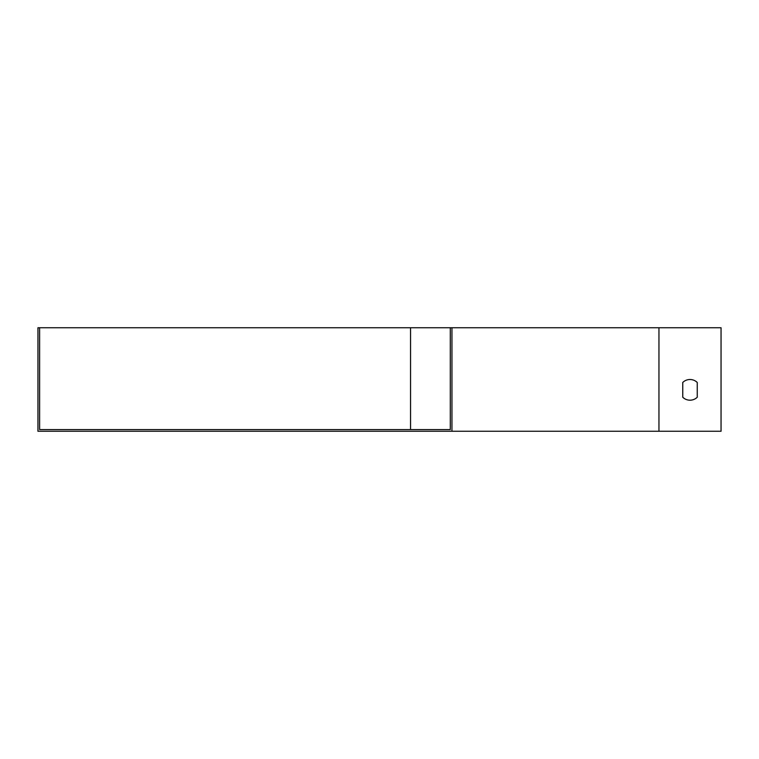 <?xml version="1.0" encoding="UTF-8"?>
<svg xmlns="http://www.w3.org/2000/svg" width="759" height="759" viewBox="0 0 759 759"><rect width="100%" height="100%" fill="white"/><g stroke="black" fill="none" stroke-linecap="round" stroke-linejoin="round"><path stroke-width="1.14" d="M451.947 431.254L451.947 327.746L37.95 327.746L37.95 431.254L721.05 431.254L721.05 327.746L658.954 327.746L658.954 431.254M450.296 327.746L450.296 429.594L39.61 429.594L39.61 327.746M451.947 327.746L658.954 327.746M682.758 397.242A10.351 10.351 0 0 0 697.246 397.242L697.246 382.46A10.351 10.351 0 0 0 682.758 382.46L682.758 397.242L682.758 382.46A10.351 10.351 0 0 1 697.246 382.46L697.246 397.242A10.351 10.351 0 0 1 682.758 397.242M410.553 327.746L410.553 429.594L450.296 429.594"/></g></svg>

